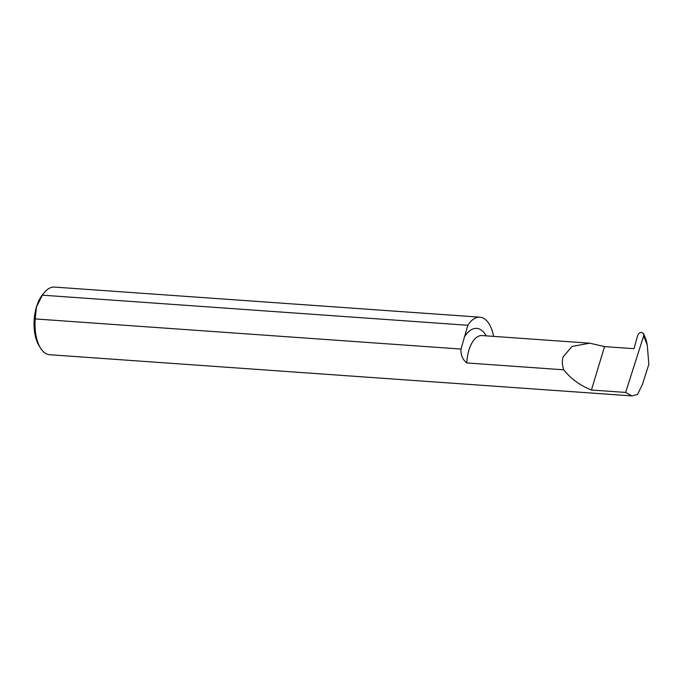 <?xml version="1.0" encoding="UTF-8"?>
<svg xmlns="http://www.w3.org/2000/svg" width="683" height="683" viewBox="0 0 683 683"><rect width="100%" height="100%" fill="white"/><g stroke="black" fill="none" stroke-linecap="round" stroke-linejoin="round"><path stroke-width="1.02" d="M35.234 318.935L36.481 306.898A31.196 15.581 -86 0 0 38.965 345.53L40.374 347.852A33.902 16.938 94 0 1 35.234 318.935L460.982 349.056L461.349 347.843L467.855 325.27L42.406 295.176A33.902 16.938 94 0 1 44.284 292.58A33.902 16.938 94 0 1 54.461 287.082L479.91 317.177A33.902 16.938 94 0 0 467.855 325.27M563.091 356.953L571.995 346.452L589.753 343.19L604.532 346.605L633.935 348.689L637.7 335.473C638.451 333.5 639.766 332.476 641.644 332.39L643.668 333.791L646.22 340.245L647.262 344.966L648.85 364.278L642.379 384.555L637.538 394.398L632.014 395.918L625.628 392.435L591.427 390.019C579.858 385.349 570.646 378.613 563.782 369.81C562.143 365.234 561.913 360.948 563.091 356.953M460.982 349.056C460.675 354.989 462.613 359.617 466.813 362.946L563.782 369.81M40.374 347.852A33.902 16.938 94 0 0 49.68 354.725L632.014 395.918M493.596 336.386A33.902 16.938 94 0 0 479.91 317.177M591.427 390.019L604.532 346.605M647.262 344.966L643.676 335.891L625.628 392.435M643.676 335.891L643.668 333.791M44.284 292.58L42.559 294.68A31.196 15.581 -86 0 0 36.481 306.898L42.406 295.176M466.813 362.946A26.586 13.276 -86 0 1 468.862 350.285A26.586 13.276 -86 0 1 482.027 335.566L589.753 343.19M464.244 337.24A33.365 16.665 -86 0 1 486.211 335.865"/></g></svg>
